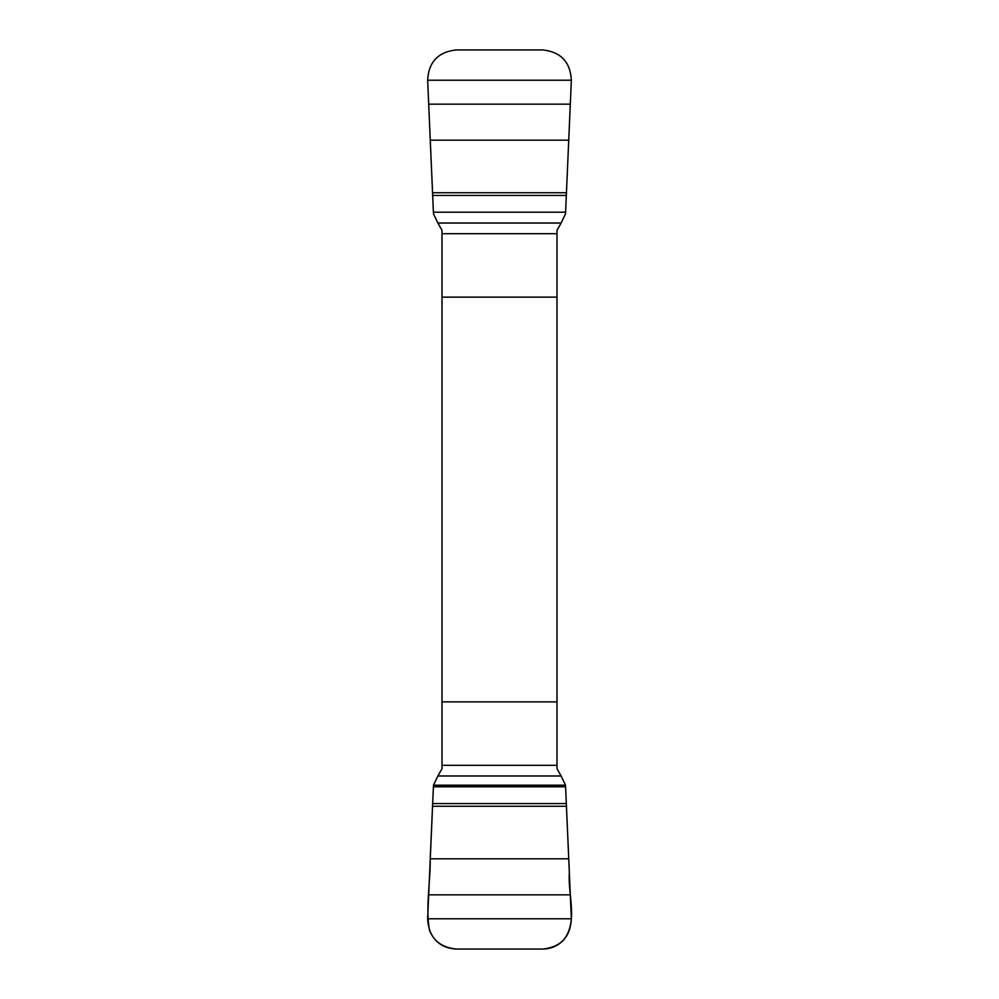 <?xml version="1.0" encoding="UTF-8"?>
<svg xmlns="http://www.w3.org/2000/svg" width="999" height="999" viewBox="0 0 999 999"><rect width="100%" height="100%" fill="white"/><g stroke="black" fill="none" stroke-linecap="round" stroke-linejoin="round"><path stroke-width="1.5" d="M441.995 233.666L441.995 765.334M561.138 223.014L557.005 230.27L557.005 233.679L441.995 233.679L441.995 230.27L437.862 223.014L561.138 223.014L565.521 213.798L571.353 80.22C570.392 62.063 560.901 51.973 542.869 49.95L456.131 49.95C438.124 51.948 428.633 62.038 427.647 80.22L433.479 213.798L437.862 223.014M437.862 775.986L441.995 768.731L441.995 765.321L557.005 765.321L557.005 768.731L561.138 775.986L437.862 775.986L433.479 785.202L427.647 918.78C428.608 936.937 438.099 947.027 456.131 949.05L542.869 949.05C560.876 947.052 570.367 936.962 571.353 918.78L565.521 785.202L561.138 775.986M557.005 233.666L557.005 765.334M441.995 297.128L557.005 297.128M557.005 701.872L441.995 701.872M433.479 785.202L565.521 785.202L569.355 872.314C567.582 894.667 578.558 921.115 563.561 940.022C557.917 945.903 551.023 948.913 542.869 949.05L456.131 949.05C443.256 948.338 434.34 942.057 429.42 930.194C425.462 906.98 430.469 882.529 430.219 858.815L433.479 785.202M565.596 786.787L433.404 786.787M566.396 803.533L432.604 803.533M566.508 806.268L432.492 806.268M568.781 858.815L430.219 858.815M570.329 894.829L428.671 894.829M571.353 918.78L427.647 918.78M433.404 212.213L565.596 212.213M432.604 195.467L566.396 195.467M432.492 192.732L566.508 192.732M430.219 140.185L568.781 140.185M428.671 104.171L570.329 104.171M427.647 80.22L571.353 80.22"/></g></svg>
